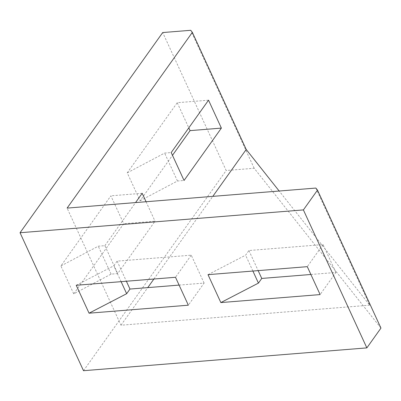 <?xml version="1.0" encoding="UTF-8"?>
<svg xmlns="http://www.w3.org/2000/svg" width="401" height="401" viewBox="0 0 401 401"><rect width="100%" height="100%" fill="white"/><g stroke="black" fill="none" stroke-linecap="round" stroke-linejoin="round"><path stroke-width="0.3" stroke-dasharray="2 1.5" d="M83.508 370.704L226.169 170.52L162.706 32.551M380.95 328.098L254.174 168.265L226.169 170.52M73.739 293.873L123.724 223.733L110.882 195.818L60.902 265.958L73.739 293.873L111.107 274.119L117.699 273.587L155.022 221.212L123.724 223.733M208.535 100.185L177.237 102.706L127.252 172.846L140.089 200.761L172.48 155.317M177.237 102.706L188.806 127.869M254.174 168.265L190.711 30.296M315.853 188.064L369.722 305.181L279.166 191.016M369.722 305.181L120.977 325.216L67.107 208.099M179.092 285.096L204.099 283.081L188.34 305.196M121.107 281.662L113.809 265.793L117.127 261.136L191.257 255.166L204.099 283.081M117.127 261.136L126.375 281.236M310.88 274.479L335.883 272.469L320.123 294.58M208.009 274.66L245.597 255.176L248.916 250.525L323.046 244.555L335.883 272.469M248.916 250.525L258.159 270.625M120.977 325.216L147.768 287.617M153.894 279.021L212.801 196.365M60.902 265.958L98.27 246.199L104.861 245.668L117.699 273.587M104.861 245.668L135.563 202.585M146.064 201.738L155.022 221.212M140.089 200.761L177.463 181.006L184.049 180.475M142.18 193.297L110.882 195.818M127.252 172.846L164.621 153.092L171.212 152.56M111.107 274.119L98.27 246.199M177.463 181.006L164.621 153.092M76.225 285.276L113.809 265.793M191.257 255.166L175.498 277.281M323.046 244.555L307.286 266.665M252.896 271.046L245.597 255.176"/><path stroke-width="0.6" d="M20.05 232.735L83.508 370.704L366.85 347.888L380.95 328.098L317.492 190.124L315.853 188.064L67.107 208.099L192.345 32.356L190.711 30.296L162.706 32.551L20.05 232.735L303.392 209.913L366.85 347.888M89.062 313.191L188.34 305.196L175.498 277.281L76.225 285.276L89.062 313.191L126.651 293.707L129.969 289.051L179.092 285.096M220.851 302.58L320.123 294.58L307.286 266.665L208.009 274.66L220.851 302.58L258.434 283.096L261.753 278.439L310.88 274.479M172.48 155.317L190.074 130.626L188.806 127.869M303.392 209.913L317.492 190.124M192.345 32.356L246.214 149.473L279.166 191.016M126.375 281.236L129.969 289.051M258.159 270.625L261.753 278.439M147.768 287.617L153.894 279.021M212.801 196.365L246.214 149.473M135.563 202.585L142.18 193.297L146.064 201.738M221.372 128.104L208.535 100.185L171.212 152.56L184.049 180.475L221.372 128.104L190.074 130.626M126.651 293.707L121.107 281.662M258.434 283.096L252.896 271.046"/></g></svg>
